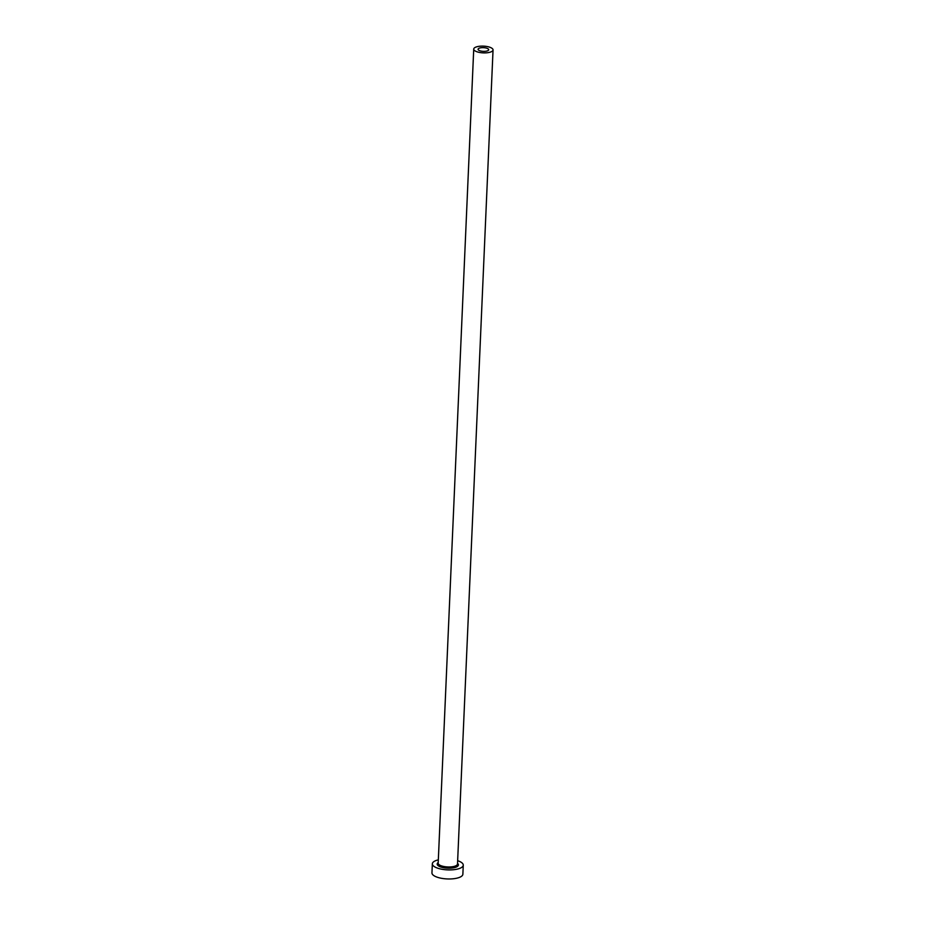 <?xml version="1.0" encoding="UTF-8"?>
<svg xmlns="http://www.w3.org/2000/svg" width="925" height="925" viewBox="0 0 925 925"><rect width="100%" height="100%" fill="white"/><g stroke="black" fill="none" stroke-linecap="round" stroke-linejoin="round"><path stroke-width="1.39" d="M479.728 50.713A5.319 1.85 2.5 0 0 485.452 51.291A5.319 1.85 2.5 0 0 488.701 49.73A5.319 1.85 2.5 0 0 487.047 48.297A5.319 1.85 2.5 0 0 481.324 47.718A5.319 1.85 2.5 0 0 478.075 49.268A5.319 1.85 2.5 0 0 479.728 50.713M490.03 47.314A9.666 3.376 2.5 0 0 479.636 46.25A9.666 3.376 2.5 0 0 473.727 49.083A9.666 3.376 2.5 0 0 476.745 51.696A9.666 3.376 2.5 0 0 487.14 52.76A9.666 3.376 2.5 0 0 493.048 49.927A9.666 3.376 2.5 0 0 490.03 47.314M438.323 859.857A15.471 5.388 2.5 0 0 432.345 863.811A15.471 5.388 2.5 0 0 437.167 867.997A15.471 5.388 2.5 0 0 453.805 869.697A15.471 5.388 2.5 0 0 463.263 865.164A15.471 5.388 2.5 0 0 458.442 860.978A15.471 5.388 2.5 0 0 457.655 860.701M432.345 863.811L431.952 872.865A15.471 5.388 2.5 0 0 436.773 877.05A15.471 5.388 2.5 0 0 453.412 878.75A15.471 5.388 2.5 0 0 462.87 874.218L463.263 865.164M457.528 863.372A10.637 3.712 -177.5 0 1 453.921 867.754A10.637 3.712 -177.5 0 1 440.497 866.898A10.637 3.712 -177.5 0 1 438.207 862.528M473.727 49.083L438.184 863.164A9.666 3.376 2.5 0 0 441.202 865.777A9.666 3.376 2.5 0 0 451.597 866.841A9.666 3.376 2.5 0 0 457.505 864.008L493.048 49.927"/></g></svg>
